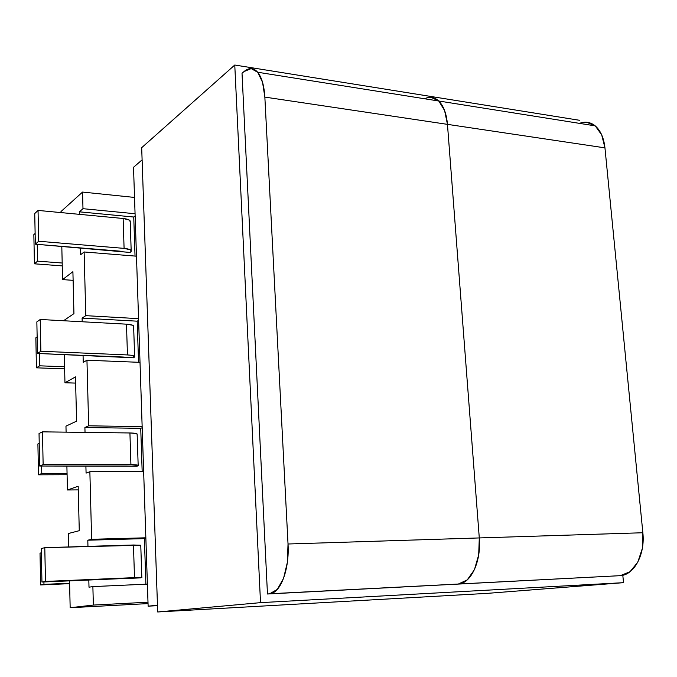 <?xml version="1.0" encoding="UTF-8"?>
<svg xmlns="http://www.w3.org/2000/svg" width="677" height="677" viewBox="0 0 677 677"><rect width="100%" height="100%" fill="white"/><g stroke="black" fill="none" stroke-linecap="round" stroke-linejoin="round"><path stroke-width="1.02" d="M70.163 607.726L148.035 603.596L70.163 607.726L69.545 580.858L70.163 607.726L93.358 605.069L92.876 586.604L147.391 584.124L92.876 586.604L93.358 605.069L70.163 607.726M68.453 533.501L68.758 546.957L68.453 533.501L79.268 530.683L78.177 486.264L67.446 489.979L66.888 466.021L67.446 489.979L78.27 489.886L67.446 489.979L78.177 486.264L79.268 530.683L68.453 533.501M86.952 360.223L140.012 362.347L86.952 360.223L88.662 425.816L86.952 360.223L83.237 362.373L86.952 360.223M138.557 318.655L85.784 315.66L84.117 251.971L136.483 256.194L84.117 251.971L85.784 315.66L82.103 318.105L82.196 321.761L82.103 318.105L85.784 315.66L138.557 318.655M135.07 213.737L82.983 208.685L82.552 192.065L134.528 197.43L82.552 192.065L82.983 208.685L79.378 211.825L79.437 214.338L79.378 211.825L82.983 208.685L135.07 213.737M147.992 602.208L93.358 605.069L147.992 602.208M145.851 537.8L91.632 539.298L89.863 471.725L143.651 471.615L89.863 471.725L91.632 539.298L87.798 540.204L87.959 546.373L87.798 540.204L91.632 539.298L145.851 537.8M142.153 426.628L88.662 425.816L84.904 427.517L85.031 432.391L84.904 427.517L88.662 425.816L142.153 426.628M86.081 473.105L89.863 471.725L86.081 473.105L85.894 466.03L86.081 473.105M88.822 580.028L89 587.179L92.876 586.604L89 587.179L88.822 580.028M66.101 432.154L65.965 426.155L76.577 421.145L75.494 376.877L64.958 382.767L64.307 354.579L64.958 382.767L75.646 383.097L64.958 382.767L75.494 376.877L76.577 421.145L65.965 426.155L66.101 432.154M63.528 320.746L73.937 313.62L72.904 271.689L62.572 279.601L61.802 246.369L62.572 279.601L73.116 280.337L62.572 279.601L72.904 271.689L73.937 313.62L63.528 320.746M61.023 212.595L60.998 211.537L82.552 192.065L60.998 211.537L61.023 212.595M80.301 247.884L80.478 254.831L84.117 251.971L80.478 254.831L80.301 247.884M83.059 355.357L83.237 362.373L83.059 355.357M145.868 538.308L87.798 540.204L144.387 538.63L145.893 584.192L144.387 538.63L145.868 538.308M129.866 578.336L141.916 577.583L134.495 577.625L133.462 545.002L140.858 545.222L44.792 547.676L133.462 545.002L134.495 577.625L45.469 581.433L134.495 577.625L140.571 577.879L129.866 578.336M142.187 427.737L140.731 428.329L84.904 427.517L140.731 428.329L142.17 471.615L140.731 428.329L142.187 427.737M126.379 466.03L136.949 466.233L138.26 465.505L130.923 464.642L129.925 432.967L42.482 431.85L43.133 464.583L130.923 464.642L43.133 464.583L39.672 466.021L136.949 466.233L138.176 465.708C138.531 465.048 136.111 464.693 130.923 464.642L129.925 432.967L136.246 433.534L137.152 434.329C137.507 433.542 135.095 433.085 129.925 432.967L42.482 431.85L43.133 464.583L39.672 466.021L39.038 433.517L42.482 431.85L39.038 433.517L39.672 466.021L126.379 466.03M41.28 548.531L44.792 547.676L45.469 581.433L41.94 582.042L130.458 578.243L41.94 582.042L45.469 581.433L44.792 547.676L41.28 548.531L41.94 582.042L41.28 548.531M40.019 553.143L41.365 552.83L40.019 553.143L40.628 584.936L69.613 583.659L40.628 584.936L40.019 553.143M69.604 583.244L40.628 584.936L43.971 584.369L43.92 581.958L43.971 584.369L69.604 583.244M37.904 443.943L39.224 443.325L37.904 443.943L38.496 474.822L67.091 474.729L38.496 474.822L37.904 443.943M67.057 473.451L41.779 473.519L38.496 474.822L41.779 473.519L41.627 466.021L41.779 473.519L67.057 473.451M135.138 215.946L133.75 217.029L79.378 211.825L133.75 217.029L135.036 256.084L133.75 217.029L135.138 215.946M119.736 251.582L130.018 252.428L130.585 252.022L131.27 250.896L130.289 249.805L124.086 248.374L38.665 241.249L35.339 244.194L130.018 252.428L131.194 251.345C131.516 249.889 129.146 248.899 124.086 248.374L123.138 218.485L38.047 210.42L38.665 241.249L124.086 248.374L123.138 218.485L129.315 220.05L130.229 221.717C130.543 220.152 128.181 219.077 123.138 218.485L38.047 210.42L34.739 213.56L38.047 210.42L38.665 241.249L35.339 244.194L120.286 251.175L119.736 251.582L119.719 251.125L119.736 251.582M138.616 320.331L137.194 321.177L82.103 318.105L137.194 321.177L138.548 362.288L137.194 321.177L138.616 320.331M123.002 357.024L133.437 357.794L134.715 356.652L131.177 355.264L127.454 354.934L126.481 324.173L40.231 319.476L40.865 351.245L127.454 354.934L40.865 351.245L37.472 353.453L133.437 357.794L134.638 356.991C134.968 355.916 132.582 355.23 127.454 354.934L126.481 324.173L132.734 325.256L133.64 326.5C133.97 325.315 131.583 324.537 126.481 324.173L40.231 319.476L40.865 351.245L37.472 353.453L36.854 321.905L40.231 319.476L36.854 321.905L37.472 353.453L123.002 357.024M34.739 213.56L35.339 244.194L34.739 213.56M62.191 263.014L37.573 261.144L34.417 263.81L62.259 265.9L34.417 263.81L33.85 234.623L35.128 233.463L33.85 234.623L34.417 263.81L37.573 261.144L37.243 244.346L37.573 261.144L62.191 263.014M64.594 366.748L39.647 365.817L36.431 367.823L64.637 368.855L36.431 367.823L35.847 337.806L37.15 336.918L35.847 337.806L36.431 367.823L39.647 365.817L39.401 353.538L39.647 365.817L64.594 366.748M586.697 122.249L595.261 125.914L601.701 134.901L604.95 147.865L642.854 532.748L642.321 548.48L637.776 562.215L629.982 571.752L620.25 575.67L267.466 594L242.019 73.285L243.982 71.584C248.975 67.404 253.536 67.624 257.675 72.244C261.754 77.313 264.148 85.598 264.851 97.099L604.95 147.865L642.854 532.748L479.291 537.936L478.69 554.895L474.433 569.67L467.257 579.893L458.346 584.031L455.807 584.268L458.346 584.031C471.048 583.481 481.389 561.335 479.291 537.936L288.03 544.003C289.604 569.416 280.506 593.34 269.641 593.78L620.25 575.67L267.466 594L269.641 593.78L277.299 589.396L283.553 578.386L287.353 562.401L288.03 544.003L264.851 97.099L262.549 82.289L257.717 72.295L251.175 68.597L243.982 71.584L242.019 73.285L267.466 594L458.346 584.031L455.807 584.268L458.346 584.031L467.257 579.893L474.433 569.67L478.69 554.895L479.291 537.936L288.03 544.003L264.851 97.099L447.455 124.356L479.291 537.936L447.455 124.356L444.594 110.529L438.806 101.059L431.071 97.361L438.806 101.059L444.594 110.529L447.455 124.356C446.507 113.66 443.613 105.883 438.755 101.008C434.465 97.056 429.726 96.303 424.547 98.757M142.102 159.857L133.521 167.295L148.128 606.169L157.462 605.221L148.128 606.169L157.479 605.67L148.128 606.169L133.521 167.295L142.102 159.857M479.291 537.936L447.455 124.356L479.291 537.936C481.389 561.335 471.048 583.481 458.346 584.031L620.25 575.67C634.18 575.044 645.308 554.429 642.854 532.748L479.291 537.936M257.675 72.244L438.755 101.008C443.613 105.883 446.507 113.66 447.455 124.356L604.95 147.865C603.833 137.871 600.584 130.534 595.201 125.863C590.437 122.055 585.207 121.225 579.504 123.366M141.688 147.679L157.699 611.974L260.518 602.648L234.767 65.026L141.688 147.679L234.767 65.026L579.436 120.278L234.767 65.026L260.518 602.648L157.699 611.974L487.533 593.348L623.517 582.669L260.518 602.648L623.517 582.669L487.533 593.348L157.699 611.974L141.688 147.679M622.806 575.264L623.517 582.669L622.806 575.264M140.774 545.332L141.823 577.549M137.152 434.321L138.167 465.37M131.169 250.592L130.229 221.717M134.621 356.432L133.64 326.492M595.201 125.863L438.755 101.008"/></g></svg>
